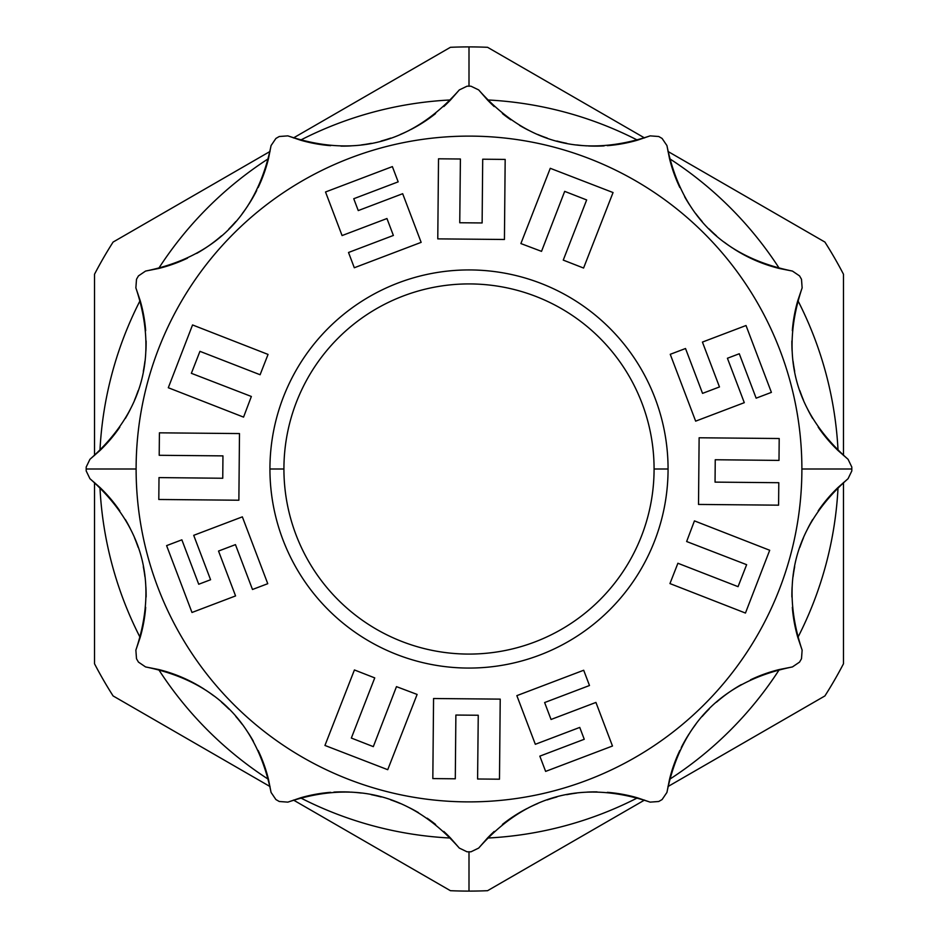 <?xml version="1.0" encoding="UTF-8"?>
<svg xmlns="http://www.w3.org/2000/svg" width="938" height="938" viewBox="0 0 938 938"><rect width="100%" height="100%" fill="white"/><g stroke="black" fill="none" stroke-linecap="round" stroke-linejoin="round"><path stroke-width="1.41" d="M450.521 99.956A369.502 369.502 0 0 0 300.488 140.161L287.86 135.869L279.278 136.502A382.821 382.821 0 0 0 275.901 138.449L271.07 145.566C256.942 215.119 215.107 256.953 145.566 271.07L138.449 275.901A382.821 382.821 0 0 0 136.502 279.278L135.869 287.86C158.416 355.15 143.115 412.298 89.931 459.303L86.19 467.054A382.821 382.821 0 0 0 86.179 469L136.116 469A332.884 332.884 0 0 1 469 136.116A332.884 332.884 0 0 1 801.884 469A332.884 332.884 0 0 1 469 801.884A332.884 332.884 0 0 1 136.116 469A332.884 332.884 0 0 1 469 136.116A332.884 332.884 0 0 1 801.884 469A332.884 332.884 0 0 1 469 801.884A332.884 332.884 0 0 1 136.116 469L86.179 469A382.821 382.821 0 0 0 86.19 470.946L89.931 478.697C143.115 525.702 158.416 582.85 135.869 650.14L136.502 658.722A382.821 382.821 0 0 0 138.449 662.099L145.566 666.93C215.119 681.058 256.953 722.893 271.07 792.434L275.901 799.551A382.821 382.821 0 0 0 279.278 801.498L287.86 802.131C355.162 779.584 412.31 794.896 459.303 848.069L467.054 851.81A382.821 382.821 0 0 0 470.946 851.81L478.697 848.069C525.702 794.896 582.85 779.584 650.14 802.131L658.722 801.498A382.821 382.821 0 0 0 662.099 799.551L666.93 792.434C681.058 722.881 722.893 681.047 792.434 666.93L799.551 662.099A382.821 382.821 0 0 0 801.498 658.722L802.131 650.14C779.584 582.85 794.885 525.702 848.069 478.697L851.81 470.946A382.821 382.821 0 0 0 851.821 469A382.821 382.821 0 0 0 851.81 467.054L848.069 459.303C794.885 412.298 779.584 355.15 802.131 287.86L801.498 279.278A382.821 382.821 0 0 0 799.551 275.901L792.434 271.07C722.881 256.942 681.047 215.107 666.93 145.566L662.099 138.449A382.821 382.821 0 0 0 658.722 136.502L650.14 135.869C582.838 158.416 525.69 143.104 478.697 89.931L470.946 86.19A382.821 382.821 0 0 0 467.054 86.19L459.303 89.931C412.298 143.104 355.15 158.416 287.86 135.869L279.278 136.502L287.86 135.869C355.15 158.416 412.298 143.104 459.303 89.931L450.521 99.956A369.502 369.502 0 0 0 300.488 140.161L287.86 135.869L279.278 136.502A382.821 382.821 0 0 0 275.901 138.449L271.07 145.566C256.942 215.119 215.107 256.953 145.566 271.07L138.449 275.901L145.566 271.07L158.639 268.479L145.566 271.07L138.449 275.901A382.821 382.821 0 0 0 136.502 279.278L135.869 287.86C158.416 355.15 143.115 412.298 89.931 459.303L86.19 467.054L89.931 459.303L99.956 450.521A149.799 149.799 0 0 0 119.83 427.13A149.799 149.799 0 0 1 99.956 450.521L89.931 459.303L86.19 467.054A382.821 382.821 0 0 0 86.179 469A382.821 382.821 0 0 0 86.19 470.946L89.931 478.697C143.115 525.702 158.416 582.85 135.869 650.14L136.502 658.722L135.869 650.14L140.161 637.512A149.799 149.799 0 0 0 145.671 607.332A149.799 149.799 0 0 1 140.161 637.512L135.869 650.14L136.502 658.722A382.821 382.821 0 0 0 138.449 662.099L145.566 666.93C215.119 681.058 256.953 722.893 271.07 792.434L275.901 799.551L271.07 792.434L268.479 779.361L271.07 792.434L275.901 799.551A382.821 382.821 0 0 0 279.278 801.498L287.86 802.131C355.162 779.584 412.31 794.896 459.303 848.069L467.054 851.81L459.303 848.069L450.521 838.044L459.303 848.069L467.054 851.81A382.821 382.821 0 0 0 470.946 851.81L478.697 848.069C525.702 794.896 582.85 779.584 650.14 802.131L658.722 801.498L650.14 802.131L637.512 797.839L650.14 802.131L658.722 801.498A382.821 382.821 0 0 0 662.099 799.551L666.93 792.434C681.058 722.881 722.893 681.047 792.434 666.93L799.551 662.099L792.434 666.93L779.361 669.521L792.434 666.93L799.551 662.099A382.821 382.821 0 0 0 801.498 658.722L802.131 650.14C779.584 582.85 794.885 525.702 848.069 478.697L851.81 470.946A382.821 382.821 0 0 0 851.821 469L801.884 469L851.821 469A382.821 382.821 0 0 0 851.81 467.054L848.069 459.303L838.044 450.521A369.502 369.502 0 0 0 797.839 300.488A149.799 149.799 0 0 0 792.329 330.668A149.799 149.799 0 0 1 797.839 300.488L802.131 287.86L801.498 279.278L802.131 287.86C779.584 355.15 794.885 412.298 848.069 459.303L851.81 467.054L848.069 459.303L838.044 450.521A369.502 369.502 0 0 0 797.839 300.488L802.131 287.86L801.498 279.278A382.821 382.821 0 0 0 799.551 275.901L792.434 271.07C722.881 256.942 681.047 215.107 666.93 145.566L662.099 138.449L666.93 145.566L669.521 158.639L666.93 145.566L662.099 138.449A382.821 382.821 0 0 0 658.722 136.502L650.14 135.869C582.838 158.416 525.69 143.104 478.697 89.931L470.946 86.19L478.697 89.931L487.479 99.956L478.697 89.931L470.946 86.19A382.821 382.821 0 0 0 467.054 86.19L459.303 89.931L467.054 86.19L459.303 89.931L450.521 99.956A149.799 149.799 0 0 1 443.78 106.569A149.799 149.799 0 0 0 450.521 99.956M268.479 158.639A369.502 369.502 0 0 0 158.639 268.479A369.502 369.502 0 0 1 268.479 158.639A149.799 149.799 0 0 1 258.161 187.53A149.799 149.799 0 0 0 268.479 158.639L271.07 145.566L275.901 138.449L271.07 145.566L268.479 158.639M140.161 300.488A369.502 369.502 0 0 0 99.956 450.521A369.502 369.502 0 0 1 140.161 300.488A149.799 149.799 0 0 1 145.671 330.668A149.799 149.799 0 0 0 140.161 300.488L135.869 287.86L136.502 279.278L135.869 287.86L140.161 300.488M99.956 487.479A369.502 369.502 0 0 0 140.161 637.512A369.502 369.502 0 0 1 99.956 487.479A149.799 149.799 0 0 1 119.83 510.87A149.799 149.799 0 0 0 99.956 487.479L89.931 478.697L86.19 470.946L89.931 478.697L99.956 487.479M158.639 669.521A369.502 369.502 0 0 0 268.479 779.361A369.502 369.502 0 0 1 158.639 669.521A149.799 149.799 0 0 1 196.687 684.611A149.799 149.799 0 0 0 158.639 669.521L145.566 666.93L138.449 662.099L145.566 666.93L158.639 669.521M300.488 797.839A369.502 369.502 0 0 0 450.521 838.044A369.502 369.502 0 0 1 300.488 797.839A149.799 149.799 0 0 1 330.657 792.329A149.799 149.799 0 0 0 300.488 797.839L287.86 802.131L279.278 801.498L287.86 802.131L300.488 797.839M487.479 838.044A369.502 369.502 0 0 0 637.512 797.839A369.502 369.502 0 0 1 487.479 838.044A149.799 149.799 0 0 1 494.22 831.431A149.799 149.799 0 0 0 487.479 838.044L478.697 848.069L470.946 851.81L478.697 848.069L487.479 838.044M669.521 779.361A369.502 369.502 0 0 0 779.361 669.521A369.502 369.502 0 0 1 669.521 779.361A149.799 149.799 0 0 1 679.839 750.47A149.799 149.799 0 0 0 669.521 779.361L666.93 792.434L662.099 799.551L666.93 792.434L669.521 779.361M797.839 637.512A369.502 369.502 0 0 0 838.044 487.479A149.799 149.799 0 0 0 818.171 510.87A149.799 149.799 0 0 1 838.044 487.479L848.069 478.697L851.81 470.946L848.069 478.697L838.044 487.479A369.502 369.502 0 0 1 797.839 637.512A149.799 149.799 0 0 1 792.329 607.332A149.799 149.799 0 0 0 797.839 637.512L802.131 650.14L801.498 658.722L802.131 650.14L797.839 637.512M779.361 268.479A369.502 369.502 0 0 0 669.521 158.639A369.502 369.502 0 0 1 779.361 268.479A149.799 149.799 0 0 1 741.313 253.389A149.799 149.799 0 0 0 779.361 268.479L792.434 271.07L799.551 275.901L792.434 271.07L779.361 268.479M637.512 140.161A369.502 369.502 0 0 0 487.479 99.956A369.502 369.502 0 0 1 637.512 140.161A149.799 149.799 0 0 1 607.343 145.671A149.799 149.799 0 0 0 637.512 140.161L650.14 135.869L658.722 136.502L650.14 135.869L637.512 140.161M469 891.1A422.1 422.1 0 0 0 487.584 890.69L644.535 800.067L487.584 890.69A422.1 422.1 0 0 1 450.416 890.69A422.1 422.1 0 0 0 487.584 890.69A422.1 422.1 0 0 1 469 891.1L469 851.821L469 891.1A422.1 422.1 0 0 1 450.416 890.69A422.1 422.1 0 0 0 469 891.1M469 46.9L469 86.179L469 46.9A422.1 422.1 0 0 0 450.416 47.31A422.1 422.1 0 0 1 469 46.9A422.1 422.1 0 0 0 450.416 47.31L293.465 137.933L450.416 47.31A422.1 422.1 0 0 1 487.584 47.31A422.1 422.1 0 0 0 469 46.9A422.1 422.1 0 0 1 487.584 47.31A422.1 422.1 0 0 0 469 46.9M843.485 274.248A422.1 422.1 0 0 0 824.901 242.063L667.95 151.44L824.901 242.063A422.1 422.1 0 0 1 843.485 274.248A422.1 422.1 0 0 0 824.901 242.063A422.1 422.1 0 0 1 843.485 274.248L843.485 455.481L843.485 274.248M824.901 695.937A422.1 422.1 0 0 0 843.485 663.752L843.485 482.519L843.485 663.752A422.1 422.1 0 0 1 824.901 695.937A422.1 422.1 0 0 0 843.485 663.752A422.1 422.1 0 0 1 824.901 695.937L667.95 786.56L824.901 695.937M94.515 274.248A422.1 422.1 0 0 1 113.099 242.063A422.1 422.1 0 0 0 94.515 274.248L94.515 455.481L94.515 274.248A422.1 422.1 0 0 1 113.099 242.063A422.1 422.1 0 0 0 94.515 274.248M113.099 695.937A422.1 422.1 0 0 1 94.515 663.752A422.1 422.1 0 0 0 113.099 695.937L270.05 786.56L113.099 695.937A422.1 422.1 0 0 1 94.515 663.752A422.1 422.1 0 0 0 113.099 695.937M644.535 137.933L487.584 47.31L644.535 137.933M293.465 800.067L450.416 890.69L293.465 800.067M270.05 151.44L113.099 242.063L270.05 151.44M94.515 482.519L94.515 663.752L94.515 482.519M283.921 469A185.079 185.079 0 0 0 469 654.079A185.079 185.079 0 0 0 654.079 469A185.079 185.079 0 0 0 469 283.921A185.079 185.079 0 0 0 283.921 469A185.079 185.079 0 0 0 469 654.079A185.079 185.079 0 0 0 654.079 469L668.067 469A199.067 199.067 0 0 1 469 668.067A199.067 199.067 0 0 1 269.933 469A199.067 199.067 0 0 1 469 269.933A199.067 199.067 0 0 1 668.067 469A199.067 199.067 0 0 1 469 668.067A199.067 199.067 0 0 1 269.933 469A199.067 199.067 0 0 1 469 269.933A199.067 199.067 0 0 1 668.067 469L654.079 469A185.079 185.079 0 0 0 469 283.921A185.079 185.079 0 0 0 283.921 469L269.933 469L283.921 469M791.871 340.986A149.799 149.799 0 0 0 792.129 351.187A149.799 149.799 0 0 1 791.871 340.986M793.079 361.294A149.799 149.799 0 0 0 794.685 371.284A149.799 149.799 0 0 1 793.079 361.294M799.915 390.783A149.799 149.799 0 0 0 803.503 400.233A149.799 149.799 0 0 1 799.915 390.783M807.747 409.46A149.799 149.799 0 0 0 812.625 418.43A149.799 149.799 0 0 1 807.747 409.46M818.171 427.13A149.799 149.799 0 0 0 838.044 450.521A149.799 149.799 0 0 1 818.171 427.13M740.574 252.979A149.799 149.799 0 0 1 733.868 248.898A149.799 149.799 0 0 0 740.574 252.979M732.59 248.066A149.799 149.799 0 0 1 724.312 242.203A149.799 149.799 0 0 0 732.59 248.066M716.468 235.801A149.799 149.799 0 0 1 709.093 228.907A149.799 149.799 0 0 0 716.468 235.801M702.187 221.52A149.799 149.799 0 0 1 695.797 213.676A149.799 149.799 0 0 0 702.187 221.52M689.922 205.399A149.799 149.799 0 0 1 684.599 196.687A149.799 149.799 0 0 0 689.922 205.399M679.839 187.518A149.799 149.799 0 0 1 669.521 158.639A149.799 149.799 0 0 0 679.839 187.518M604.131 145.894A149.799 149.799 0 0 1 588.325 145.953A149.799 149.799 0 0 0 604.131 145.894M586.813 145.871A149.799 149.799 0 0 1 576.706 144.933A149.799 149.799 0 0 0 586.813 145.871M566.716 143.315A149.799 149.799 0 0 1 556.879 141.028A149.799 149.799 0 0 0 566.716 143.315M547.206 138.085A149.799 149.799 0 0 1 537.755 134.486A149.799 149.799 0 0 0 547.206 138.085M528.528 130.253A149.799 149.799 0 0 1 519.558 125.364A149.799 149.799 0 0 0 528.528 130.253M510.847 119.818A149.799 149.799 0 0 1 502.405 113.568A149.799 149.799 0 0 0 510.847 119.818M494.22 106.569A149.799 149.799 0 0 1 487.479 99.956A149.799 149.799 0 0 0 494.22 106.569M435.584 113.58A149.799 149.799 0 0 1 410.809 129.573A149.799 149.799 0 0 0 435.584 113.58M409.46 130.253A149.799 149.799 0 0 1 400.245 134.486A149.799 149.799 0 0 0 409.46 130.253M390.783 138.085A149.799 149.799 0 0 1 381.109 141.028A149.799 149.799 0 0 0 390.783 138.085M371.272 143.315A149.799 149.799 0 0 1 361.282 144.933A149.799 149.799 0 0 0 371.272 143.315M351.175 145.871A149.799 149.799 0 0 1 340.963 146.129A149.799 149.799 0 0 0 351.175 145.871M330.657 145.671A149.799 149.799 0 0 1 300.488 140.161A149.799 149.799 0 0 0 330.657 145.671M256.742 190.414A149.799 149.799 0 0 1 248.898 204.132A149.799 149.799 0 0 0 256.742 190.414M248.066 205.41A149.799 149.799 0 0 1 242.203 213.688A149.799 149.799 0 0 0 248.066 205.41M235.801 221.532A149.799 149.799 0 0 1 228.907 228.907A149.799 149.799 0 0 0 235.801 221.532M221.52 235.813A149.799 149.799 0 0 1 196.687 253.401A149.799 149.799 0 0 0 221.52 235.813M187.518 258.161A149.799 149.799 0 0 1 158.639 268.479A149.799 149.799 0 0 0 187.518 258.161M125.375 418.43A149.799 149.799 0 0 0 130.253 409.46A149.799 149.799 0 0 1 125.375 418.43M134.497 400.233A149.799 149.799 0 0 0 138.085 390.783A149.799 149.799 0 0 1 134.497 400.233M143.315 371.284A149.799 149.799 0 0 0 144.921 361.294A149.799 149.799 0 0 1 143.315 371.284M145.871 351.187A149.799 149.799 0 0 0 146.129 340.986A149.799 149.799 0 0 1 145.871 351.187M146.129 597.014A149.799 149.799 0 0 0 145.871 586.813A149.799 149.799 0 0 1 146.129 597.014M144.921 576.706A149.799 149.799 0 0 0 143.315 566.716A149.799 149.799 0 0 1 144.921 576.706M138.085 547.217A149.799 149.799 0 0 0 134.497 537.767A149.799 149.799 0 0 1 138.085 547.217M130.253 528.54A149.799 149.799 0 0 0 125.375 519.57A149.799 149.799 0 0 1 130.253 528.54M197.426 685.021A149.799 149.799 0 0 1 204.132 689.102A149.799 149.799 0 0 0 197.426 685.021M205.41 689.934A149.799 149.799 0 0 1 213.688 695.797A149.799 149.799 0 0 0 205.41 689.934M221.532 702.199A149.799 149.799 0 0 1 228.907 709.093A149.799 149.799 0 0 0 221.532 702.199M235.813 716.48A149.799 149.799 0 0 1 242.203 724.324A149.799 149.799 0 0 0 235.813 716.48M248.078 732.601A149.799 149.799 0 0 1 253.401 741.313A149.799 149.799 0 0 0 248.078 732.601M258.161 750.482A149.799 149.799 0 0 1 268.479 779.361A149.799 149.799 0 0 0 258.161 750.482M333.869 792.106A149.799 149.799 0 0 1 349.675 792.047A149.799 149.799 0 0 0 333.869 792.106M351.187 792.129A149.799 149.799 0 0 1 361.294 793.067A149.799 149.799 0 0 0 351.187 792.129M371.284 794.685A149.799 149.799 0 0 1 381.121 796.972A149.799 149.799 0 0 0 371.284 794.685M390.794 799.915A149.799 149.799 0 0 1 400.245 803.514A149.799 149.799 0 0 0 390.794 799.915M409.472 807.747A149.799 149.799 0 0 1 418.442 812.636A149.799 149.799 0 0 0 409.472 807.747M427.153 818.182A149.799 149.799 0 0 1 435.595 824.432A149.799 149.799 0 0 0 427.153 818.182M443.78 831.431A149.799 149.799 0 0 1 450.521 838.044A149.799 149.799 0 0 0 443.78 831.431M502.416 824.42A149.799 149.799 0 0 1 527.191 808.427A149.799 149.799 0 0 0 502.416 824.42M528.54 807.747A149.799 149.799 0 0 1 537.755 803.514A149.799 149.799 0 0 0 528.54 807.747M547.217 799.915A149.799 149.799 0 0 1 556.891 796.972A149.799 149.799 0 0 0 547.217 799.915M566.728 794.685A149.799 149.799 0 0 1 576.718 793.067A149.799 149.799 0 0 0 566.728 794.685M586.825 792.129A149.799 149.799 0 0 1 597.037 791.871A149.799 149.799 0 0 0 586.825 792.129M607.343 792.329A149.799 149.799 0 0 1 637.512 797.839A149.799 149.799 0 0 0 607.343 792.329M681.258 747.586A149.799 149.799 0 0 1 689.102 733.868A149.799 149.799 0 0 0 681.258 747.586M689.934 732.59A149.799 149.799 0 0 1 695.797 724.312A149.799 149.799 0 0 0 689.934 732.59M702.199 716.468A149.799 149.799 0 0 1 709.093 709.093A149.799 149.799 0 0 0 702.199 716.468M716.48 702.187A149.799 149.799 0 0 1 741.313 684.599A149.799 149.799 0 0 0 716.48 702.187M750.482 679.839A149.799 149.799 0 0 1 779.361 669.521A149.799 149.799 0 0 0 750.482 679.839M812.625 519.57A149.799 149.799 0 0 0 807.747 528.54A149.799 149.799 0 0 1 812.625 519.57M803.503 537.767A149.799 149.799 0 0 0 799.915 547.217A149.799 149.799 0 0 1 803.503 537.767M794.685 566.716A149.799 149.799 0 0 0 793.079 576.706A149.799 149.799 0 0 1 794.685 566.716M792.129 586.813A149.799 149.799 0 0 0 791.871 597.014A149.799 149.799 0 0 1 792.129 586.813M719.469 386.948L702.55 393.374L685.514 348.514L670.248 354.306L695.644 421.15L744.291 402.672L727.419 358.257L739.273 353.755L756.145 398.169L771.399 392.377L746.015 325.521L702.433 342.077L719.469 386.948L702.55 393.374L685.514 348.514L670.248 354.306L695.644 421.15L744.291 402.672L727.419 358.257L739.273 353.755L756.145 398.169L771.399 392.377L746.015 325.521L702.433 342.077L719.469 386.948L702.55 393.374M727.419 358.257L739.273 353.755M699.127 437.776L698.517 504.433L778.587 505.172L778.798 482.707L715.049 482.12L715.248 459.749L778.997 460.406L779.197 438.515L699.127 437.776L698.517 504.433L778.587 505.172L778.798 482.707L715.049 482.12L715.248 459.749L778.997 460.406L779.197 438.515L699.127 437.776M694.437 520.883L686.639 541.519L746.636 564.688L738.054 586.66L677.893 563.257L669.955 583.577L745.452 613.053L769.699 550.266L694.437 520.883L686.639 541.519L746.636 564.688L738.054 586.66L677.893 563.257L669.955 583.577L745.452 613.053L769.699 550.266L694.437 520.883M551.052 719.469L544.626 702.55L589.486 685.514L583.694 670.248L516.85 695.644L535.328 744.291L579.743 727.419L584.245 739.273L539.831 756.145L545.623 771.399L612.479 746.015L595.923 702.433L551.052 719.469L544.626 702.55L589.486 685.514L583.694 670.248L516.85 695.644L535.328 744.291L579.743 727.419L584.245 739.273L539.831 756.145L545.623 771.399L612.479 746.015L595.923 702.433L551.052 719.469L544.626 702.55M579.743 727.419L584.245 739.273M500.224 699.127L433.567 698.517L432.828 778.587L455.293 778.798L455.88 715.049L478.251 715.248L477.594 778.997L499.485 779.197L500.224 699.127L433.567 698.517L432.828 778.587L455.293 778.798L455.88 715.049L478.251 715.248L477.594 778.997L499.485 779.197L500.224 699.127M417.117 694.437L396.481 686.639L373.312 746.636L351.34 738.054L374.743 677.893L354.423 669.955L324.947 745.452L387.734 769.699L417.117 694.437L396.481 686.639L373.312 746.636L351.34 738.054L374.743 677.893L354.423 669.955L324.947 745.452L387.734 769.699L417.117 694.437M218.531 551.052L235.45 544.626L252.486 589.486L267.752 583.694L242.356 516.85L193.709 535.328L210.581 579.743L198.727 584.245L181.855 539.831L166.601 545.623L191.985 612.479L235.567 595.923L218.531 551.052L235.45 544.626L252.486 589.486L267.752 583.694L242.356 516.85L193.709 535.328L210.581 579.743L198.727 584.245L181.855 539.831L166.601 545.623L191.985 612.479L235.567 595.923L218.531 551.052L235.45 544.626M210.581 579.743L198.727 584.245M238.873 500.224L239.483 433.567L159.413 432.828L159.202 455.293L222.951 455.88L222.752 478.251L159.003 477.594L158.803 499.485L238.873 500.224L239.483 433.567L159.413 432.828L159.202 455.293L222.951 455.88L222.752 478.251L159.003 477.594L158.803 499.485L238.873 500.224M243.563 417.117L251.361 396.481L191.364 373.312L199.946 351.34L260.107 374.743L268.045 354.423L192.548 324.947L168.301 387.734L243.563 417.117L251.361 396.481L191.364 373.312L199.946 351.34L260.107 374.743L268.045 354.423L192.548 324.947L168.301 387.734L243.563 417.117M386.948 218.531L393.374 235.45L348.514 252.486L354.306 267.752L421.15 242.356L402.672 193.709L358.257 210.581L353.755 198.727L398.169 181.855L392.377 166.601L325.521 191.985L342.077 235.567L386.948 218.531L393.374 235.45L348.514 252.486L354.306 267.752L421.15 242.356L402.672 193.709L358.257 210.581L353.755 198.727L398.169 181.855L392.377 166.601L325.521 191.985L342.077 235.567L386.948 218.531L393.374 235.45M358.257 210.581L353.755 198.727M437.776 238.873L504.433 239.483L505.172 159.413L482.707 159.202L482.12 222.951L459.749 222.752L460.406 159.003L438.515 158.803L437.776 238.873L504.433 239.483L505.172 159.413L482.707 159.202L482.12 222.951L459.749 222.752L460.406 159.003L438.515 158.803L437.776 238.873M520.883 243.563L541.519 251.361L564.688 191.364L586.66 199.946L563.257 260.107L583.577 268.045L613.053 192.548L550.266 168.301L520.883 243.563L541.519 251.361L564.688 191.364L586.66 199.946L563.257 260.107L583.577 268.045L613.053 192.548L550.266 168.301L520.883 243.563M715.049 482.12L715.248 459.749M746.636 564.688L738.054 586.66M455.88 715.049L478.251 715.248M373.312 746.636L351.34 738.054M222.951 455.88L222.752 478.251M191.364 373.312L199.946 351.34M482.12 222.951L459.749 222.752M564.688 191.364L586.66 199.946"/></g></svg>
